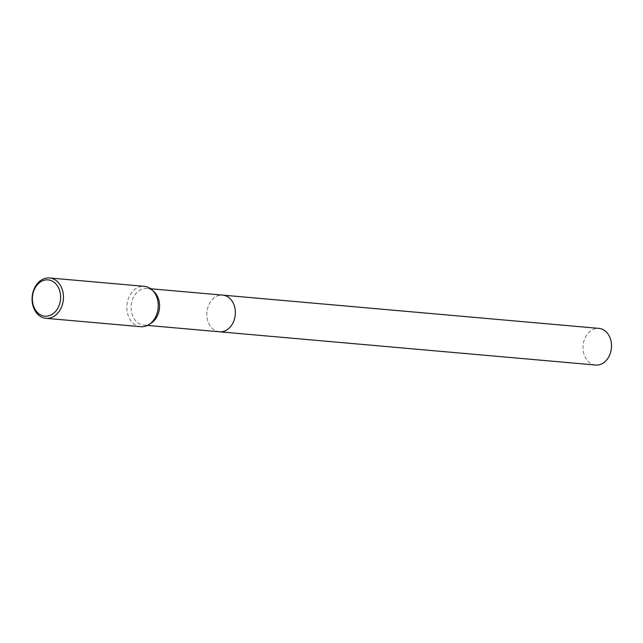 <?xml version="1.0" encoding="UTF-8"?>
<svg xmlns="http://www.w3.org/2000/svg" width="643" height="643" viewBox="0 0 643 643"><rect width="100%" height="100%" fill="white"/><g stroke="black" fill="none" stroke-linecap="round" stroke-linejoin="round"><path stroke-width="0.48" stroke-dasharray="3.21 2.41" d="M219.48 331.788A18.398 14.218 95.1 0 1 209.996 325.615A18.398 14.218 95.1 0 1 212.303 299.542A18.398 14.218 95.1 0 1 216.771 296.23A18.398 14.218 95.1 0 1 222.719 295.129M219.295 331.772A18.406 14.218 95.1 0 1 209.996 325.623A18.406 14.218 95.1 0 1 212.303 299.542A18.406 14.218 95.1 0 1 216.779 296.23A18.406 14.218 95.1 0 1 222.534 295.113M151.234 323.116A18.398 14.218 95.1 0 1 149.65 323.992A18.398 14.218 95.1 0 1 143.702 325.093A18.398 14.218 95.1 0 1 131.14 309.379A18.398 14.218 95.1 0 1 140.994 289.535A18.398 14.218 95.1 0 1 146.942 288.434A18.398 14.218 95.1 0 1 154.007 291.697M140.769 326.7A20.255 15.657 95.1 0 1 126.928 309.404A20.255 15.657 95.1 0 1 137.787 287.55A20.255 15.657 95.1 0 1 144.329 286.336M595.651 365.039A18.398 14.218 95.1 0 1 583.683 353.079A18.398 14.218 95.1 0 1 598.89 328.38M219.215 331.764A18.406 14.218 95.1 0 1 207.52 319.836A18.406 14.218 95.1 0 1 222.454 295.105M150.687 288.763L146.942 288.434M147.448 325.422L143.702 325.093"/><path stroke-width="0.96" d="M222.454 295.105A18.406 14.218 95.1 0 1 222.727 295.129A18.398 14.218 95.1 0 1 235.29 310.842A18.398 14.218 95.1 0 1 225.428 330.695A18.398 14.218 95.1 0 1 219.48 331.788L147.448 325.422M222.534 295.113A18.406 14.218 95.1 0 1 235.282 310.722A18.406 14.218 95.1 0 1 225.436 330.695A18.406 14.218 95.1 0 1 219.295 331.772M49.551 277.961L144.329 286.336A20.255 15.657 95.1 0 1 152.11 289.929L154.007 291.697A18.398 14.218 95.1 0 1 151.234 323.116L149.055 324.522A20.255 15.657 95.1 0 1 147.311 325.487A20.255 15.657 95.1 0 1 140.769 326.7L45.991 318.317A20.255 15.657 95.1 0 1 32.15 301.02A20.255 15.657 95.1 0 1 43.009 279.166A20.255 15.657 95.1 0 1 49.551 277.961A20.255 15.657 95.1 0 1 63.392 295.258A20.255 15.657 95.1 0 1 52.533 317.112A20.255 15.657 95.1 0 1 45.991 318.317M152.11 289.929A20.255 15.657 95.1 0 1 149.055 324.522M42.197 280.951A18.229 14.09 95.1 0 1 59.944 291.713A18.229 14.09 95.1 0 1 50.781 315.102A18.229 14.09 95.1 0 1 33.034 304.34A18.229 14.09 95.1 0 1 42.197 280.951M219.488 331.796A18.406 14.218 95.1 0 0 234.687 307.089A18.406 14.218 95.1 0 0 222.727 295.129L598.89 328.38A18.398 14.218 95.1 0 1 610.85 340.34A18.398 14.218 95.1 0 1 595.651 365.039L219.488 331.796A18.406 14.218 95.1 0 1 219.215 331.764M222.719 295.129L150.687 288.763"/></g></svg>
